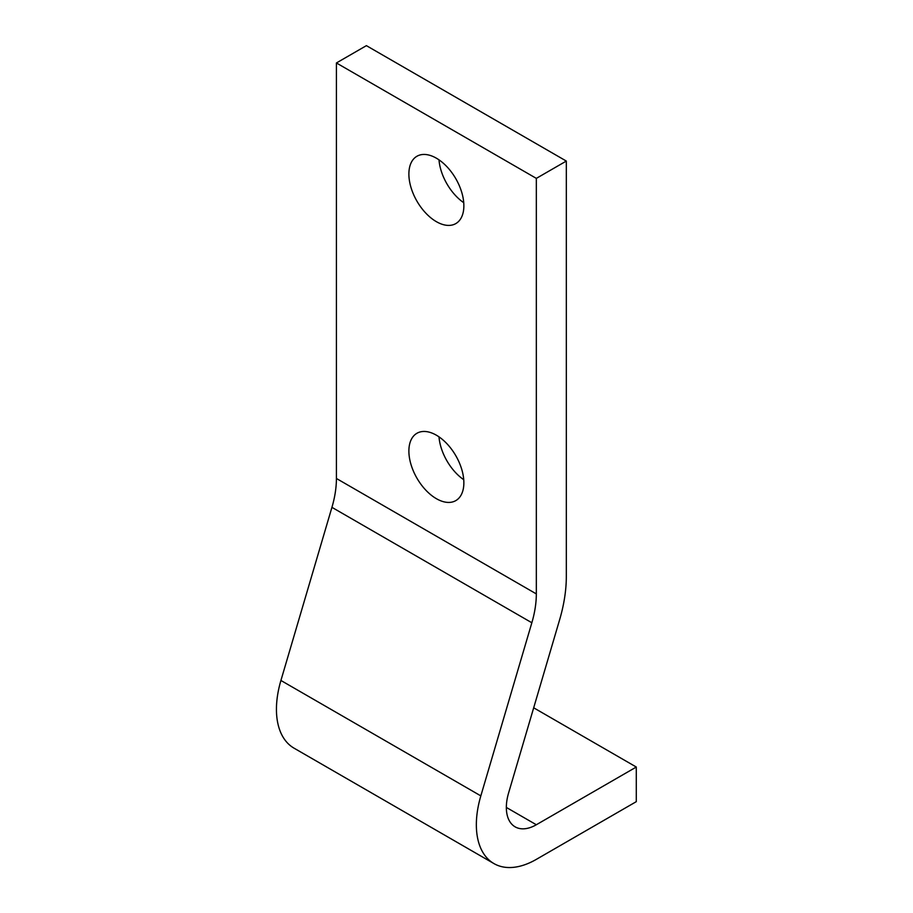 <?xml version="1.0" encoding="UTF-8"?>
<svg xmlns="http://www.w3.org/2000/svg" width="913" height="913" viewBox="0 0 913 913"><rect width="100%" height="100%" fill="white"/><g stroke="black" fill="none" stroke-linecap="round" stroke-linejoin="round"><path stroke-width="1.37" d="M336.418 478.48L336.418 62.963L366.398 45.65L566.322 161.065L566.322 576.582A127.227 73.451 120 0 1 559.589 619.87L508.587 792.998A42.409 24.48 120 0 0 515.126 826.847A42.409 24.48 120 0 0 536.33 824.747L636.293 767.034L636.293 801.66L536.33 859.373A84.818 48.971 120 0 1 493.922 863.572L294.009 748.146A84.818 48.971 120 0 1 280.919 680.47L331.933 507.343A84.818 48.971 120 0 0 336.418 478.48L536.33 593.907A84.818 48.971 120 0 1 531.845 622.757L480.831 795.885A84.818 48.971 120 0 0 493.922 863.572M533.683 707.803L636.293 767.034M566.322 161.065L536.33 178.377L536.33 593.907M336.418 62.963L536.33 178.377M436.368 158.189A38.871 22.448 -120 0 0 416.933 156.26A38.871 22.448 -120 0 0 416.933 201.145A38.871 22.448 -120 0 0 455.804 223.594A38.871 22.448 -120 0 0 461.773 192.438A38.871 22.448 -120 0 0 436.368 158.189M436.368 435.193A38.871 22.448 -120 0 0 416.933 433.276A38.871 22.448 -120 0 0 416.933 478.161A38.871 22.448 -120 0 0 455.804 500.609A38.871 22.448 -120 0 0 461.773 469.453A38.871 22.448 -120 0 0 436.368 435.193M438.993 159.843A38.871 22.448 -120 0 0 463.736 202.697M438.993 436.859A38.871 22.448 -120 0 0 463.736 479.702M506.338 807.434L536.33 824.747M280.919 680.47L480.831 795.885M331.933 507.343L531.845 622.757"/></g></svg>
